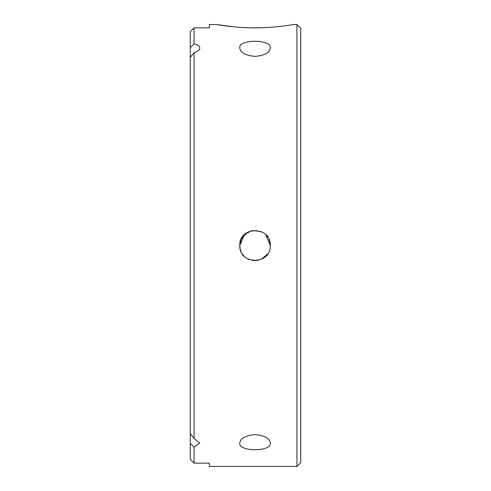 <?xml version="1.0" encoding="UTF-8"?>
<svg xmlns="http://www.w3.org/2000/svg" width="491" height="491" viewBox="0 0 491 491"><rect width="100%" height="100%" fill="white"/><g stroke="black" fill="none" stroke-linecap="round" stroke-linejoin="round"><path stroke-width="0.74" d="M190.263 433.547L190.263 57.453L194.074 52.617L194.074 438.383L190.263 433.547L190.263 443.33L194.074 447.148L199.788 443.005L194.074 438.383M296.926 24.55L300.738 28.361L300.738 462.639L296.926 466.45L296.926 24.55L293.121 24.55C293.618 24.446 275.408 27.95 255.038 27.858C234.612 27.95 216.445 24.446 216.93 24.55L234.072 26.852M216.93 24.55L209.307 24.55L209.307 27.858L194.074 27.858L194.074 43.852C197.805 44.693 199.714 46.074 199.788 47.995C199.708 49.978 197.805 51.518 194.074 52.617M260.831 231.414L251.963 230.574L244.5 234.483L239.786 245.5L241.087 239.338L246.58 232.814M252.079 230.549L260.862 231.427M265.821 234.747L267.705 237.055M269.111 239.688L269.97 242.548M270.259 245.5C271.21 265.128 238.865 265.195 239.786 245.5L240.081 248.471L239.786 245.5C238.841 225.848 271.198 225.835 270.259 245.5L265.815 234.741M239.786 47.995C237.902 39.071 272.039 38.992 270.259 47.995C269.768 52.654 264.704 55.458 255.075 56.404C245.39 55.483 240.295 52.678 239.786 47.995M270.259 443.005C272.124 451.947 237.988 451.99 239.786 443.005C240.283 438.346 245.34 435.548 254.958 434.596C264.649 435.511 269.749 438.316 270.259 443.005M240.424 27.367L247.734 27.735M251.257 27.827L262.575 27.729M266.097 27.576L269.608 27.373M276.175 26.833L282.018 26.189M240.915 251.251L240.093 248.532M194.074 447.148L194.074 463.142L209.307 463.142L209.307 466.45L296.926 466.45M190.263 57.453L190.263 31.725L194.074 27.858L190.263 31.725M190.263 459.275L194.074 463.142L190.263 459.275L190.263 443.33M240.099 248.569L240.964 251.38M242.376 253.994L244.273 256.302M246.605 258.198L249.232 259.598M252.122 260.457L258.027 260.439M260.893 259.561L267.736 253.902M194.074 43.852L190.263 47.67"/></g></svg>
